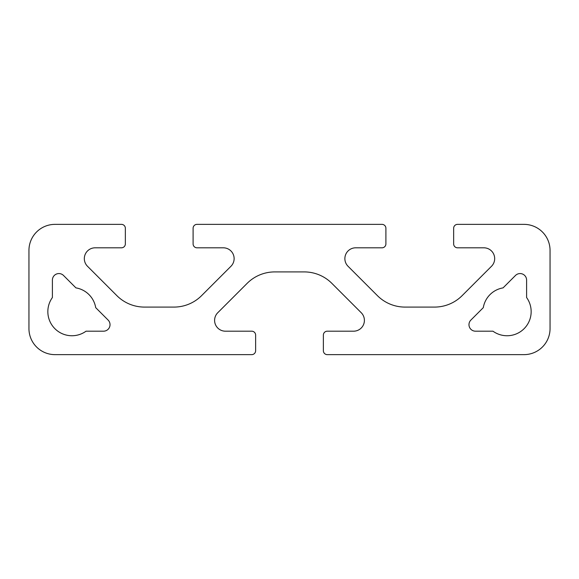 <?xml version="1.0" encoding="UTF-8"?>
<svg xmlns="http://www.w3.org/2000/svg" width="579" height="579" viewBox="0 0 579 579"><rect width="100%" height="100%" fill="white"/><g stroke="black" fill="none" stroke-linecap="round" stroke-linejoin="round"><path stroke-width="0.43" stroke-dasharray="2.9 2.17" d="M251.72 354.637A3.908 3.908 0 0 0 255.629 350.729L255.629 335.096A3.908 3.908 0 0 0 251.72 331.188L225.405 331.188A10.813 10.813 0 0 1 217.762 312.732L247.132 283.363A39.083 39.083 0 0 1 274.764 271.913L304.236 271.913A39.083 39.083 0 0 1 331.868 283.363L361.238 312.732A10.813 10.813 0 0 1 353.595 331.188L327.28 331.188A3.908 3.908 0 0 0 323.372 335.096L323.372 350.729A3.908 3.908 0 0 0 327.28 354.637L523.995 354.637A26.055 26.055 0 0 0 550.05 328.582L550.05 250.417A26.055 26.055 0 0 0 523.995 224.363L457.555 224.363A3.908 3.908 0 0 0 453.646 228.271L453.646 243.904A3.908 3.908 0 0 0 457.555 247.812L483.87 247.812A10.813 10.813 0 0 1 491.513 266.268L462.143 295.637A39.083 39.083 0 0 1 434.511 307.087L405.039 307.087A39.083 39.083 0 0 1 377.407 295.637L348.037 266.268A10.813 10.813 0 0 1 355.68 247.812L381.995 247.812A3.908 3.908 0 0 0 385.904 243.904L385.904 228.271A3.908 3.908 0 0 0 381.995 224.363L197.005 224.363A3.908 3.908 0 0 0 193.097 228.271L193.097 243.904A3.908 3.908 0 0 0 197.005 247.812L223.32 247.812A10.813 10.813 0 0 1 230.963 266.268L201.593 295.637A39.083 39.083 0 0 1 173.961 307.087L144.489 307.087A39.083 39.083 0 0 1 116.857 295.637L87.487 266.268A10.813 10.813 0 0 1 95.13 247.812L121.445 247.812A3.908 3.908 0 0 0 125.353 243.904L125.353 228.271A3.908 3.908 0 0 0 121.445 224.363L55.005 224.363A26.055 26.055 0 0 0 28.95 250.417L28.95 328.582A26.055 26.055 0 0 0 55.005 354.637L251.72 354.637M526.601 297.541L526.601 280.077A6.514 6.514 0 0 0 515.484 275.466L503.071 287.879A24.101 24.101 0 0 0 483.291 307.659L470.879 320.071A6.514 6.514 0 0 0 475.489 331.188L492.953 331.188A24.101 24.101 0 0 0 526.601 297.541M52.4 280.077L52.4 297.541A24.101 24.101 0 0 0 86.047 331.188L103.511 331.188A6.514 6.514 0 0 0 108.121 320.071L95.709 307.659A24.101 24.101 0 0 0 75.929 287.879L63.516 275.466A6.514 6.514 0 0 0 52.4 280.077"/><path stroke-width="0.87" d="M255.629 350.729A3.908 3.908 0 0 1 251.72 354.637L55.005 354.637A26.055 26.055 0 0 1 28.95 328.582L28.95 250.417A26.055 26.055 0 0 1 55.005 224.363L121.445 224.363A3.908 3.908 0 0 1 125.353 228.271L125.353 243.904A3.908 3.908 0 0 1 121.445 247.812L95.13 247.812A10.813 10.813 0 0 0 87.487 266.268L116.857 295.637A39.083 39.083 0 0 0 144.489 307.087L173.961 307.087A39.083 39.083 0 0 0 201.593 295.637L230.963 266.268A10.813 10.813 0 0 0 223.32 247.812L197.005 247.812A3.908 3.908 0 0 1 193.097 243.904L193.097 228.271A3.908 3.908 0 0 1 197.005 224.363L381.995 224.363A3.908 3.908 0 0 1 385.904 228.271L385.904 243.904A3.908 3.908 0 0 1 381.995 247.812L355.68 247.812A10.813 10.813 0 0 0 348.037 266.268L377.407 295.637A39.083 39.083 0 0 0 405.039 307.087L434.511 307.087A39.083 39.083 0 0 0 462.143 295.637L491.513 266.268A10.813 10.813 0 0 0 483.87 247.812L457.555 247.812A3.908 3.908 0 0 1 453.646 243.904L453.646 228.271A3.908 3.908 0 0 1 457.555 224.363L523.995 224.363A26.055 26.055 0 0 1 550.05 250.417L550.05 328.582A26.055 26.055 0 0 1 523.995 354.637L327.28 354.637A3.908 3.908 0 0 1 323.372 350.729L323.372 335.096A3.908 3.908 0 0 1 327.28 331.188L353.595 331.188A10.813 10.813 0 0 0 361.238 312.732L331.868 283.363A39.083 39.083 0 0 0 304.236 271.913L274.764 271.913A39.083 39.083 0 0 0 247.132 283.363L217.762 312.732A10.813 10.813 0 0 0 225.405 331.188L251.72 331.188A3.908 3.908 0 0 1 255.629 335.096L255.629 350.729M526.601 280.077L526.601 297.541A24.101 24.101 0 0 1 492.953 331.188L475.489 331.188A6.514 6.514 0 0 1 470.879 320.071L483.291 307.659A24.101 24.101 0 0 1 503.071 287.879L515.484 275.466A6.514 6.514 0 0 1 526.601 280.077M95.709 307.659L108.121 320.071A6.514 6.514 0 0 1 103.511 331.188L86.047 331.188A24.101 24.101 0 0 1 52.4 297.541L52.4 280.077A6.514 6.514 0 0 1 63.516 275.466L75.929 287.879A24.101 24.101 0 0 1 95.709 307.659"/></g></svg>
